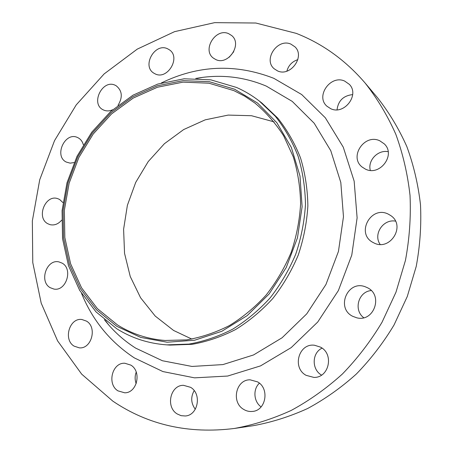 <?xml version="1.0" encoding="UTF-8"?>
<svg xmlns="http://www.w3.org/2000/svg" width="453" height="453" viewBox="0 0 453 453"><rect width="100%" height="100%" fill="white"/><g stroke="black" fill="none" stroke-linecap="round" stroke-linejoin="round"><path stroke-width="0.68" d="M155.164 73.884C167.451 80.311 181.087 57.463 169.445 49.847L167.519 48.743C154.813 42.503 141.659 65.985 153.799 73.137L155.164 73.884M118.001 105.351C122.905 97.242 122.276 90.702 116.121 85.73L115.396 85.351C102.638 78.641 90.13 103.771 103.182 109.83L103.375 109.92C106.291 111.285 109.383 111.228 112.65 109.751M83.335 144.711C82.452 141.506 80.702 139.196 78.086 137.78L77.576 137.536C65.079 131.308 53.669 156.013 66.234 162.044L70.124 163.142L74.128 162.576M62.944 202.593L59.564 199.45L57.774 198.669C45.43 194.065 35.974 217.576 47.707 223.686L50.045 224.66C54.371 225.605 58.233 224.122 61.625 220.215M50.119 287.649L53.856 289.048C66.104 291.653 73.329 269.076 62.157 263.153L59.02 261.925C46.71 258.737 38.873 281.37 50.119 287.649M74.077 346.12L79.309 347.847C91.597 349.167 97.44 327.225 86.455 321.103L81.914 319.512C69.502 317.547 62.99 339.62 74.077 346.12M117.961 390.86L124.717 392.802C137.18 393.023 141.897 371.409 130.804 365.101L124.875 363.255C112.202 362.298 106.704 384.127 117.961 390.86M177.168 413.934L181.081 415.667L185.271 415.979C198.12 415.412 202.066 393.782 190.56 387.309L183.493 385.322C170.317 384.993 165.413 406.987 177.168 413.934M243.601 409.353C246.336 411.041 249.258 411.737 252.366 411.437C266.007 410.724 269.852 388.481 257.542 381.868L250.135 379.829C236.002 379.359 230.911 402.179 243.601 409.353M306.12 375.339L313.878 377.411C329.071 378.006 334.286 354.003 320.503 347.134L314.541 345.248C298.748 342.966 291.777 367.791 306.12 375.339M352.661 316.285L356.726 317.796C373.991 322.485 383.578 295.096 367.287 287.655L365.299 286.794C347.717 279.756 335.628 308.006 352.661 316.285M373.691 242.808C389.937 251.806 406.324 225.713 390.713 215.554L388.312 214.139C370.877 205.101 355.537 233.686 373.046 242.474L373.691 242.808M365.418 169.105C379.841 176.608 396.211 154.807 384.252 143.856L379.773 140.792C364.444 133.318 348.719 156.942 362.185 167.083L365.418 169.105M330.724 108.697C344.15 115.356 359.92 94.87 349.342 84.354L344.631 81.059C330.509 74.49 315.26 96.296 326.93 106.212L330.724 108.697M215.821 59.57C228.267 65.77 242.598 44.252 231.715 35.577L228.635 33.658C215.713 27.622 201.862 49.915 213.369 58.109L215.821 59.57M277.53 70.895C290.345 77.157 305.401 56.517 294.971 46.846L290.888 44.111C277.508 37.984 262.933 59.609 274.178 68.771L277.53 70.895M116.829 326.336L96.478 309.79L80.481 288.776L69.405 264.405L63.573 237.865L63.109 210.322L67.927 182.944L77.797 156.868L92.299 133.154L110.872 112.814L132.814 96.766L157.242 85.827L183.142 80.651L209.354 81.71L234.603 89.213L257.553 103.052L276.879 122.763L291.358 147.491L299.999 176.002L302.117 206.727L297.457 237.859L286.234 267.536L269.122 293.969L247.202 315.599L221.857 331.268L194.631 340.231L167.095 342.225L140.724 337.417L116.829 326.336M116.676 328.697L95.974 311.834L79.717 290.435L68.465 265.645L62.548 238.652L62.078 210.656L66.982 182.831L77.01 156.325L91.744 132.219L110.628 111.54L132.927 95.215L157.769 84.077L184.122 78.794L210.798 79.841L236.511 87.446C244.558 90.974 252.134 95.492 259.241 100.991L275.282 116.24C284.694 128.12 292.298 141.461 298.108 156.257C302.746 171.687 305.197 187.785 305.469 204.541C304.433 221.415 301.183 237.978 295.718 254.241C289.042 270.045 280.503 284.609 270.096 297.932C258.793 310.305 246.296 320.735 232.599 329.229C218.442 336.466 203.907 341.415 188.992 344.087L166.874 344.88C148.505 343.567 131.772 338.17 116.676 328.697M112.831 401.137L81.693 374.161L57.605 340.894L41.195 303.119L32.769 262.57L32.344 220.928L39.722 179.773L54.541 140.611L76.24 104.875L104.122 73.935L137.27 49.117L174.569 31.653L214.643 22.65L255.843 23.024L296.245 33.369C322.564 43.675 345.531 60.238 365.146 83.058C377.27 98.488 387.485 115.543 395.803 134.235C402.887 153.68 407.632 174.071 410.027 195.402C411.007 217.032 409.478 238.714 405.435 260.447L395.973 292.213L382.021 322.27C370.65 341.234 357.434 358.487 342.372 374.042C326.443 388.431 309.388 400.565 291.194 410.441C272.581 418.929 253.629 424.942 234.331 428.47C188.68 434.144 148.182 425.033 112.831 401.137M191.851 339.093L173.578 330.452L155.203 316.058L140.583 297.763L130.254 276.528L124.547 253.352L123.601 229.263L127.389 205.294L135.702 182.423L148.205 161.602L164.399 143.714L183.663 129.564L205.22 119.835L228.17 115.09L251.506 115.719L274.122 121.874M233.895 90.634L244.722 96.2L254.926 103.063C265.99 112.282 275.577 123.227 283.686 135.906L293.255 156.766C297.853 171.829 300.299 187.542 300.599 203.918C299.62 220.407 296.46 236.602 291.12 252.502C284.592 267.95 276.234 282.174 266.041 295.175C254.965 307.242 242.723 317.394 229.303 325.628C215.441 332.632 201.217 337.383 186.63 339.88L165.017 340.469C147.667 339.07 131.834 333.895 117.52 324.954L97.389 308.618L81.568 287.853L70.606 263.776L64.83 237.531L64.36 210.3L69.128 183.233L78.884 157.44L93.222 133.997L111.597 113.89L133.295 98.035L157.451 87.236L183.052 82.14L208.952 83.205L233.895 90.634M106.206 321.981L106.495 322.021M136.194 383.657C134.773 379.812 134.784 375.962 136.228 372.106M195.3 409.274C190.945 403.289 190.571 397.077 194.178 390.633M261.109 406.902C253.652 401.715 252.785 389.178 259.393 383.198M321.545 375.101C311.483 369.529 311.857 352.819 322.066 348.147M363.731 317.717C353.266 310.033 358.385 291.562 371.228 290.554M380.129 244.399C372.983 234.337 383.079 218.907 395.441 221.109M370.322 170.373C367.519 160.515 377.853 149.609 388.147 151.681M337.038 109.785C338.249 100.685 343.459 95.623 352.672 94.603M229.258 57.197L233.765 51.687M286.868 71.161C288.499 65.374 292.157 61.534 297.842 59.637M365.146 83.058L377.462 97.661C389.07 112.423 398.855 128.714 406.822 146.534C413.612 165.056 418.17 184.45 420.492 204.705C421.46 225.237 420.039 245.803 416.228 266.404L407.281 296.494L394.048 324.965C383.261 342.921 370.701 359.263 356.369 374.002C341.211 387.643 324.954 399.15 307.598 408.527C289.829 416.596 271.704 422.321 253.227 425.695L234.331 428.47M259.241 100.991L261.896 103.052L277.848 118.205C287.196 130.011 294.761 143.256 300.537 157.95C305.152 173.267 307.598 189.246 307.87 205.872C306.857 222.616 303.635 239.054 298.21 255.186C291.585 270.866 283.108 285.311 272.78 298.527C261.562 310.803 249.144 321.149 235.537 329.569C221.477 336.749 207.038 341.664 192.214 344.308L170.226 345.095L166.874 344.88M104.394 319.722L108.816 325.067C116.659 334.037 125.606 341.721 135.662 348.125L162.406 360.741L191.976 366.443L222.916 364.591L253.544 354.954L282.077 337.779L306.738 313.861L325.945 284.501L338.442 251.443L343.47 216.727L340.809 182.48L330.781 150.724L314.195 123.239L292.225 101.381L266.279 86.098C245.713 77.474 224.495 74.569 202.627 77.378L195.77 78.448M161.268 83.007C198.131 65.045 235.651 63.488 273.822 78.324L301.681 94.53L325.339 117.803L343.266 147.163L354.155 181.155L357.117 217.87L351.777 255.118L338.374 290.571L317.729 322.032L291.211 347.604L260.549 365.888L227.672 376.047L194.53 377.847L162.916 371.568L134.382 357.927C110.238 341.992 92.633 320.498 81.568 293.453M105.351 320.52L108.816 325.067L104.383 319.71M197.015 78.488L202.627 77.378L195.753 78.448"/></g></svg>
